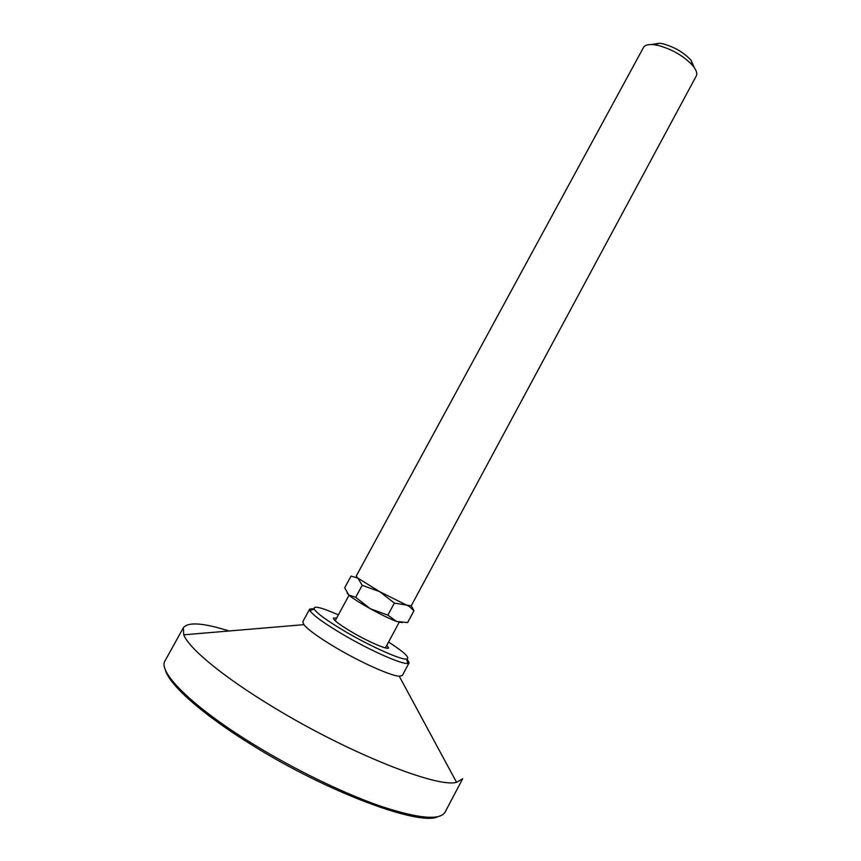 <?xml version="1.0" encoding="UTF-8"?>
<svg xmlns="http://www.w3.org/2000/svg" width="861" height="861" viewBox="0 0 861 861"><rect width="100%" height="100%" fill="white"/><g stroke="black" fill="none" stroke-linecap="round" stroke-linejoin="round"><path stroke-width="1.29" d="M437.84 816.702C419.727 826.237 328.396 792.669 252.811 745.54C201.829 714.253 168.035 683.742 165.215 669.298M407.081 659.009L409.126 662.83L402.335 675.498L399.256 676.24L456.556 782.326L462.658 778.753L445.094 812.106C440.036 820.608 418.672 818.671 380.982 806.316C344.023 793.584 294.774 769.712 253.08 744.055C192.003 706.655 157.326 671.655 165.086 660.71L183.371 627.744C188.01 621.76 203.239 622.837 229.058 630.984M456.556 782.326C437.248 788.17 347.898 752.762 273.195 707.096C223.322 677.004 188.936 648.408 183.727 634.815L183.371 627.744M399.256 676.24C390.937 675.874 361.674 662.862 336.92 648.301C319.356 637.904 308.335 630.026 303.868 624.666L302.803 621.685L309.691 609.061L314.007 608.684M409.126 662.83L407.802 663.465C402.13 664.584 370.865 650.83 344.056 635.138C324.296 623.493 312.909 615.281 309.885 610.524L309.691 609.061M388.569 642.015C404.39 652.304 410.406 657.987 406.607 659.074C401.226 660.032 371.791 647.009 346.531 632.265C327.912 621.298 317.139 613.581 314.211 609.114C313.038 605.348 321.088 607.263 338.362 614.872M386.858 645.201L388.612 647.892C388.139 650.227 369.197 642.188 352.655 632.523C339.772 624.914 333.358 620.081 333.422 618.047L336.64 618.047M408.867 605.627L409.309 606.445L379.626 591.647L357.918 578.14L362.18 585.319L379.626 591.647L394.37 603.087L411.235 605.832L696.248 76.037C697.528 73.465 696.355 69.978 692.728 65.576C683.828 56.062 672.366 49.357 658.331 45.461L654.166 44.718C648.494 44.105 644.932 45.03 643.479 47.506L356.228 576.084L357.918 578.14L351.062 576.084L344.701 587.772L348.748 594.994L347.166 593.197M694.332 67.664L691.049 60.248C683.785 52.456 674.411 46.978 662.948 43.814L659.526 43.211L651.529 44.524M409.309 606.445L413.947 610.804L407.608 622.589L396.49 621.427C389.699 618.822 380.992 614.593 370.37 608.759C359.887 602.904 352.676 598.32 348.748 594.994L355.679 597.308L370.37 608.759L387.87 615.131L396.49 621.427L402.184 622.643M362.18 585.319L355.679 597.308M394.37 603.087L387.87 615.131M413.947 610.804L411.3 605.735M303.868 624.666L183.727 634.815M314.211 609.114L309.885 610.524M406.607 659.074L407.802 663.465M659.526 43.211L654.166 44.718M349.028 595.231L335.177 620.738M399.224 622.223L385.405 647.902M691.049 60.248L692.728 65.576"/></g></svg>

